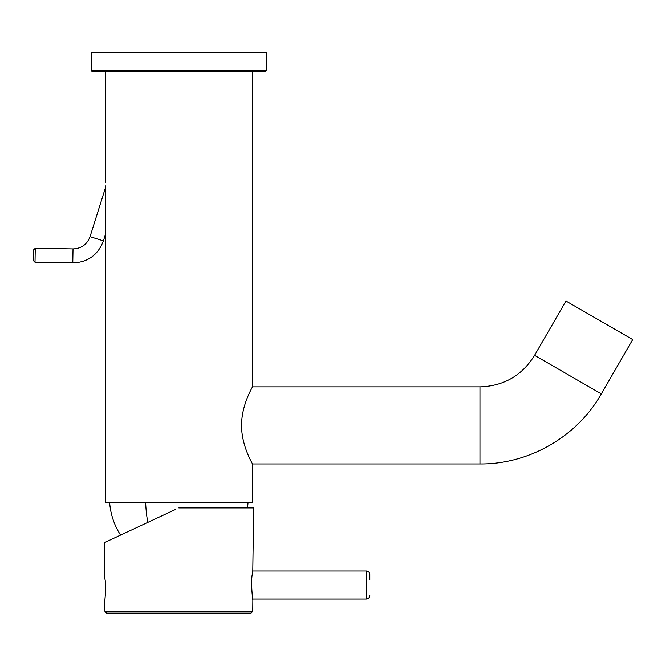 <?xml version="1.0" encoding="UTF-8"?>
<svg xmlns="http://www.w3.org/2000/svg" width="666" height="666" viewBox="0 0 666 666"><rect width="100%" height="100%" fill="white"/><g stroke="black" fill="none" stroke-linecap="round" stroke-linejoin="round"><path stroke-width="1" d="M105.519 592.499L105.028 598.318C104.362 605.91 106.627 585.139 104.862 578.737L104.346 542.673L175.474 509.507M178.846 507.933L253.654 507.933L252.772 572.41C249.883 580.502 253.646 607.309 252.556 597.627M105.536 586.138L105.586 590.434M253.038 571.003L366.308 571.003C368.44 571.212 369.605 572.377 369.813 574.508L369.813 579.978M252.431 71.52L252.431 386.871C252.864 386.705 241.55 404.412 241.533 425.416C241.55 446.42 252.864 464.127 252.431 463.961L252.431 502.505L105.27 502.505L105.394 185.881M105.27 71.52L105.27 182.542M266.283 70.821L265.584 71.52L92.116 71.52L91.417 70.821L91.25 52.248L266.45 52.248L266.283 70.821L91.417 70.821M565.942 301.024L632.7 339.568L601.34 393.881L534.582 355.336L565.942 301.024M35.14 255.261L35.265 248.251L73.027 248.909L72.785 262.92L35.023 262.262L35.14 255.261M35.023 262.262L33.3 260.481L33.483 249.975L35.265 248.251M106.668 613.136A4204.716 4204.716 0 0 0 251.032 613.136L106.668 613.136L104.945 611.396L252.755 611.396L252.864 599.383M366.308 571.003L366.308 599.034C368.44 598.826 369.605 597.66 369.813 595.529M145.671 502.505A69.389 33.267 90 0 0 147.81 522.41M601.34 393.881C577.164 436.655 529.104 464.402 479.961 463.961L479.961 386.871L252.431 386.871M105.453 234.382L103.405 240.876L90.043 236.663C87.071 244.489 81.394 248.576 73.027 248.909M104.945 611.396L104.845 599.733M251.032 613.136L252.755 611.396M252.797 599.034L366.308 599.034M109.649 502.505A69.389 69.389 0 0 0 120.579 535.106M247.436 507.933A69.389 69.389 0 0 0 248.052 502.505M479.961 463.961L252.431 463.961M479.961 386.871C503.787 386.089 521.994 375.574 534.582 355.336M105.453 187.779L90.043 236.663M103.405 240.876C98.06 254.97 87.854 262.321 72.785 262.92"/></g></svg>
